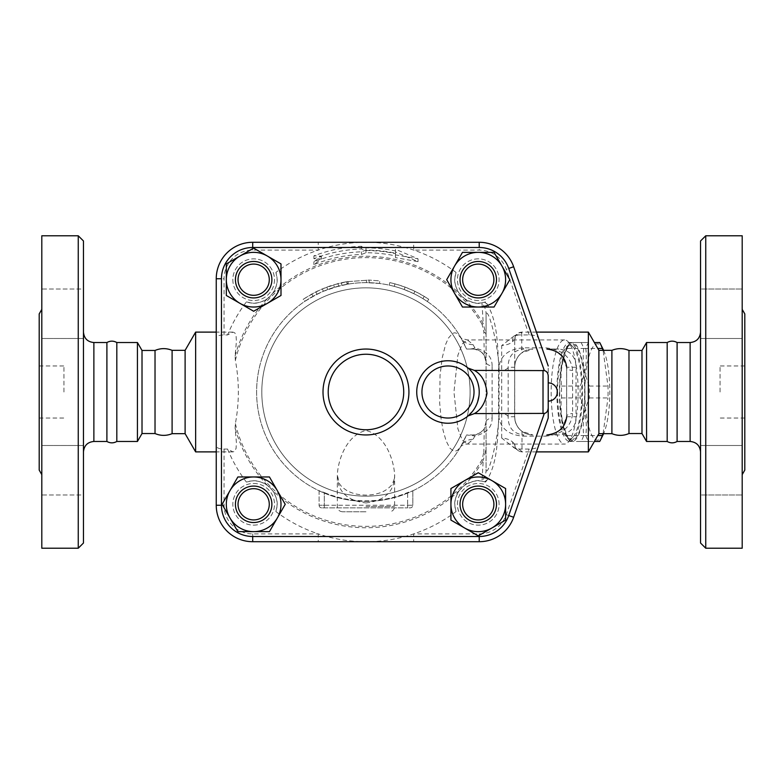 <?xml version="1.0" encoding="UTF-8"?>
<svg xmlns="http://www.w3.org/2000/svg" width="784" height="784" viewBox="0 0 784 784"><rect width="100%" height="100%" fill="white"/><g stroke="black" fill="none" stroke-linecap="round" stroke-linejoin="round"><path stroke-width="0.59" stroke-dasharray="3.92 2.94" d="M172.098 350.34L172.098 433.66M155.026 350.458L155.026 433.542M142.012 350.458L142.012 433.542M137.435 342.53L137.435 441.47M116.816 342.53L116.816 441.47M106.898 342.53L106.898 441.47M83.467 392L83.467 332.112L83.467 392M83.467 543.018L83.467 240.982M83.467 494.978L83.467 445.508L83.467 494.978L83.467 470.243L83.467 494.978L41.807 494.978L41.807 445.508L83.467 445.508L83.467 470.243L83.467 445.508L41.807 445.508L41.807 494.978L41.807 445.508L41.807 494.978L83.467 494.978M83.467 289.022L83.467 338.492L83.467 289.022L83.467 313.757L83.467 289.022L41.807 289.022L41.807 338.492L83.467 338.492L83.467 313.757L83.467 338.492L41.807 338.492L41.807 289.022L41.807 338.492L41.807 289.022L83.467 289.022M78.253 235.778L78.253 548.222M41.807 235.778L41.807 548.222M41.807 392L41.807 309.376L41.807 392M39.2 313.894L39.2 470.106M39.2 392L39.2 365.961L39.2 392M63.935 392L63.935 365.961L63.935 392M185.112 350.34L185.112 433.66M195.637 332.112L195.637 451.888M216.247 338.071L216.247 445.929C216.57 447.929 219.167 448.967 224.057 449.046L227.546 449.046L232.966 451.888L234.553 451.368L236.082 448.379L236.405 442.45L235.102 428.064L235.367 423.654C239.336 402.555 239.336 381.445 235.367 360.346L235.102 355.936L236.415 341.334L236.053 335.464L234.926 332.984L232.966 332.112L227.546 334.954L224.057 334.954C219.167 335.033 216.56 336.071 216.247 338.071L216.247 278.741A36.456 36.456 0 0 1 252.703 242.285L479.22 242.285A36.456 36.456 0 0 1 513.647 266.746L548.222 365.961L513.647 266.746A36.456 36.456 0 0 0 479.22 242.285L252.703 242.285A36.456 36.456 0 0 0 216.247 278.741L216.247 505.259L216.247 278.741A36.456 36.456 0 0 1 252.703 242.285L318.235 242.285L318.235 250.096A149.715 149.715 0 0 0 275.919 272.391A23.432 23.432 0 0 1 246.352 301.958A149.715 149.715 0 0 0 227.546 334.954M227.546 449.046A149.715 149.715 0 0 0 246.352 482.042A23.432 23.432 0 0 1 275.919 511.609A149.715 149.715 0 0 0 318.235 533.904L318.235 541.715L252.703 541.715A36.456 36.456 0 0 1 216.247 505.259A36.456 36.456 0 0 0 252.703 541.715L479.22 541.715A36.456 36.456 0 0 0 513.647 517.254A36.456 36.456 0 0 1 479.22 541.715L252.703 541.715A36.456 36.456 0 0 1 216.247 505.259L216.247 445.929M253.653 297.92A18.228 18.228 0 0 0 269.441 270.578A18.228 18.228 0 0 0 237.875 270.578A18.228 18.228 0 0 0 253.653 297.92A18.228 18.228 0 0 1 237.875 270.578A18.228 18.228 0 0 1 269.441 270.578A18.228 18.228 0 0 1 253.653 297.92A18.228 18.228 0 0 1 237.875 270.578A18.228 18.228 0 0 1 269.441 270.578A18.228 18.228 0 0 1 253.653 297.92A18.228 18.228 0 0 0 269.441 270.578A18.228 18.228 0 0 0 237.875 270.578A18.228 18.228 0 0 0 253.653 297.92A18.228 18.228 0 0 1 237.875 270.578A18.228 18.228 0 0 1 269.441 270.578A18.228 18.228 0 0 1 253.653 297.92M253.653 295.313A15.621 15.621 0 0 0 267.187 271.881A15.621 15.621 0 0 0 240.129 271.881A15.621 15.621 0 0 0 253.653 295.313M548.222 382.886L548.222 401.114M470.106 392A104.145 104.145 0 0 1 313.894 482.199A104.145 104.145 0 0 1 313.894 301.801A104.145 104.145 0 0 1 470.106 392A104.145 104.145 0 0 1 313.894 482.199A104.145 104.145 0 0 1 313.894 301.801A104.145 104.145 0 0 1 470.106 392M478.269 486.08A18.228 18.228 0 0 1 494.057 513.422A18.228 18.228 0 0 1 462.482 513.422A18.228 18.228 0 0 1 478.269 486.08A18.228 18.228 0 0 0 462.482 513.422A18.228 18.228 0 0 0 494.057 513.422A18.228 18.228 0 0 0 478.269 486.08A18.228 18.228 0 0 1 494.057 513.422A18.228 18.228 0 0 1 462.482 513.422A18.228 18.228 0 0 1 478.269 486.08A18.228 18.228 0 0 0 462.482 513.422A18.228 18.228 0 0 0 494.057 513.422A18.228 18.228 0 0 0 478.269 486.08A18.228 18.228 0 0 1 494.057 513.422A18.228 18.228 0 0 1 462.482 513.422A18.228 18.228 0 0 1 478.269 486.08M271.881 504.308A18.228 18.228 0 0 1 244.539 520.086A18.228 18.228 0 0 1 244.539 488.52A18.228 18.228 0 0 1 271.881 504.308A18.228 18.228 0 0 0 244.539 488.52A18.228 18.228 0 0 0 244.539 520.086A18.228 18.228 0 0 0 271.881 504.308A18.228 18.228 0 0 1 244.539 520.086A18.228 18.228 0 0 1 244.539 488.52A18.228 18.228 0 0 1 271.881 504.308A18.228 18.228 0 0 0 244.539 488.52A18.228 18.228 0 0 0 244.539 520.086A18.228 18.228 0 0 0 271.881 504.308A18.228 18.228 0 0 1 244.539 520.086A18.228 18.228 0 0 1 244.539 488.52A18.228 18.228 0 0 1 271.881 504.308M460.041 279.692A18.228 18.228 0 0 1 487.383 263.914A18.228 18.228 0 0 1 487.383 295.48A18.228 18.228 0 0 1 460.041 279.692A18.228 18.228 0 0 0 487.383 295.48A18.228 18.228 0 0 0 487.383 263.914A18.228 18.228 0 0 0 460.041 279.692A18.228 18.228 0 0 1 487.383 263.914A18.228 18.228 0 0 1 487.383 295.48A18.228 18.228 0 0 1 460.041 279.692A18.228 18.228 0 0 0 487.383 295.48A18.228 18.228 0 0 0 487.383 263.914A18.228 18.228 0 0 0 460.041 279.692A18.228 18.228 0 0 1 487.383 263.914A18.228 18.228 0 0 1 487.383 295.48A18.228 18.228 0 0 1 460.041 279.692M274.488 279.692A20.825 20.825 0 0 1 253.653 300.527A20.825 20.825 0 0 1 232.828 279.692A20.825 20.825 0 0 1 253.653 258.867A20.825 20.825 0 0 1 274.488 279.692M478.269 300.527A20.825 20.825 0 0 1 457.444 279.692A20.825 20.825 0 0 1 478.269 258.867A20.825 20.825 0 0 1 499.094 279.692A20.825 20.825 0 0 1 478.269 300.527M478.269 258.867A20.825 20.825 0 0 0 460.228 290.109A20.825 20.825 0 0 0 496.311 290.109A20.825 20.825 0 0 0 478.269 258.867M457.444 504.308A20.825 20.825 0 0 1 478.269 483.473A20.825 20.825 0 0 1 499.094 504.308A20.825 20.825 0 0 1 478.269 525.133A20.825 20.825 0 0 1 457.444 504.308M253.653 483.473A20.825 20.825 0 0 1 274.488 504.308A20.825 20.825 0 0 1 253.653 525.133A20.825 20.825 0 0 1 232.828 504.308A20.825 20.825 0 0 1 253.653 483.473M499.094 504.308A20.825 20.825 0 0 0 467.852 486.266A20.825 20.825 0 0 0 467.852 522.35A20.825 20.825 0 0 0 499.094 504.308M253.653 525.133A20.825 20.825 0 0 0 271.695 493.891A20.825 20.825 0 0 0 235.621 493.891A20.825 20.825 0 0 0 253.653 525.133M232.828 279.692A20.825 20.825 0 0 0 264.071 297.734A20.825 20.825 0 0 0 264.071 261.65A20.825 20.825 0 0 0 232.828 279.692M512.707 442.098L514.706 444.332A7.291 7.252 -0 0 0 521.997 451.594L518.881 449.046A7.291 5.958 117 0 1 515.578 448.595A7.291 5.958 117 0 1 512.707 442.098C510.178 439.795 506.503 438.423 501.682 437.991L514.324 448.007L518.881 449.046L529.141 449.046C534.276 449.007 537.393 447.968 538.5 445.929L513.647 517.254L548.222 418.039L548.222 365.961L538.5 338.071C537.393 336.032 534.276 334.993 529.141 334.954L518.528 334.954L514.157 335.924L501.682 345.568C506.425 345.176 510.07 343.862 512.618 341.648A7.027 5.704 63.7 0 1 515.411 335.346A7.027 5.704 63.7 0 1 518.528 334.954L521.732 332.406A7.027 6.997 180 0 0 514.706 339.403L512.618 341.648M468.097 415.912A31.242 31.242 0 0 1 416.735 392A31.242 31.242 0 0 1 468.097 368.088L470.9 370.773M280.995 263.914L280.995 295.48L253.653 311.258L226.321 295.48L226.321 263.914L253.653 248.126L280.995 263.914M494.057 307.034L462.482 307.034L446.704 279.692L462.482 252.36L494.057 252.36L509.835 279.692L494.057 307.034M450.927 520.086L450.927 488.52L478.269 472.742L505.611 488.52L505.611 520.086L478.269 535.874L450.927 520.086M237.875 476.966L269.441 476.966L285.229 504.308L269.441 531.64L237.875 531.64L222.088 504.308L237.875 476.966M472.203 372.263L473.654 374.193M474.751 375.889L475.124 376.526M476.437 379.093L477.191 380.926M477.681 382.288L479.22 391.432M479.181 393.637L478.975 395.969M477.642 401.82L476.349 405.083M475.202 407.337L474.271 408.876M473.634 409.836L472.252 411.669M456.004 272.391C455.132 278.075 452.368 281.789 459.267 293.402L464.559 298.694C472.674 303.045 478.485 304.417 481.984 302.83L485.57 301.958A23.432 23.432 0 0 1 456.004 272.391A149.715 149.715 0 0 0 373.262 242.462L358.66 242.462A149.715 149.715 0 0 0 318.235 250.096L252.703 250.096A28.645 28.645 0 0 0 224.057 278.741L224.057 334.954M246.352 301.958C252.036 302.83 255.751 305.593 267.364 298.694L272.656 293.402C279.555 281.789 276.791 278.075 275.919 272.391M395.489 251.978L395.489 253.663A141.453 141.453 0 0 0 365.961 250.547L361.453 248.969A143.1 143.1 0 0 0 313.894 258.71L321.401 258.916L313.894 264.639A137.592 137.592 0 0 1 361.453 254.477L365.961 252.752A139.248 139.248 0 0 1 395.489 255.917L395.489 257.613L418.039 261.67L395.489 251.978L395.489 249.253L418.039 258.808L395.489 254.888L395.489 253.193A141.904 141.904 0 0 0 365.961 250.096L361.453 251.821A140.258 140.258 0 0 0 313.894 261.768L321.401 256.113L313.894 255.858A145.765 145.765 0 0 1 361.453 246.303L365.961 247.891A144.109 144.109 0 0 1 395.489 250.949L395.489 249.253M484.63 302.252L487.168 304.114A149.715 149.715 0 0 0 485.57 301.958M224.057 449.046L224.057 505.259A28.645 28.645 0 0 0 252.703 533.904L318.235 533.904A149.715 149.715 0 0 0 358.66 541.538L373.262 541.538A149.715 149.715 0 0 0 456.004 511.609A23.432 23.432 0 0 1 485.57 482.042A149.715 149.715 0 0 0 487.168 479.886C498.634 460.081 497.213 435.757 499.085 414.099L499.085 369.901C497.213 348.243 498.634 323.919 487.168 304.114M499.085 369.901C498.614 345.705 488.02 306.74 486.06 313.963L486.06 334.719A7.811 4.087 0 0 0 483.846 331.867L482.062 324.331L483.238 323.645L481.993 303.114A18.228 17.219 180 0 1 486.06 313.963L486.06 470.037A18.228 17.219 0 0 1 481.993 480.886L483.238 460.355A135.74 135.74 0 0 1 464.559 485.306L459.267 490.598C452.368 502.211 455.132 505.925 456.004 511.609M462.648 279.692A15.621 15.621 0 0 0 486.08 293.226A15.621 15.621 0 0 0 486.08 266.168A15.621 15.621 0 0 0 462.648 279.692M478.269 488.687A15.621 15.621 0 0 0 464.736 512.119A15.621 15.621 0 0 0 491.803 512.119A15.621 15.621 0 0 0 478.269 488.687M485.57 482.042L481.984 481.17C478.485 479.583 472.674 480.955 464.559 485.306M269.275 504.308A15.621 15.621 0 0 0 245.843 490.774A15.621 15.621 0 0 0 245.843 517.832A15.621 15.621 0 0 0 269.275 504.308M275.919 511.609C276.791 505.925 279.555 502.211 272.656 490.598L267.364 485.306C255.751 478.407 252.046 481.17 246.352 482.042M487.168 479.886L484.63 481.748M395.489 250.949L395.489 253.663M365.961 247.891L365.961 250.547M361.453 246.303L361.453 248.969M313.894 255.858L313.894 258.71M321.401 256.113L321.401 258.916M313.894 261.768L313.894 264.639M418.039 258.808L418.039 261.67M395.489 254.888L395.489 257.613M395.489 253.193L395.489 255.917M365.961 250.096L365.961 252.752M361.453 251.821L361.453 254.477M318.235 242.285L359.033 242.285A7.811 1.754 -90 0 0 358.66 242.462M529.141 334.954L506.268 269.314A28.645 28.645 0 0 0 479.22 250.096L413.687 250.096L413.687 242.285L479.22 242.285A36.456 36.456 0 0 1 513.647 266.746L538.5 338.071M373.262 242.462A7.811 1.754 90 0 0 372.89 242.285L413.687 242.285M359.033 242.285L372.89 242.285M358.66 541.538A7.811 1.754 -90 0 0 359.033 541.715L318.235 541.715M506.268 514.686L513.647 517.254A36.456 36.456 0 0 1 479.22 541.715L413.687 541.715L413.687 533.904L479.22 533.904A28.645 28.645 0 0 0 506.268 514.686L529.141 449.046M413.687 541.715L372.89 541.715A7.811 1.754 90 0 0 373.262 541.538M363.972 541.715L359.033 541.715M464.559 298.694A135.74 135.74 0 0 1 483.238 323.645L486.06 334.719L486.06 421.939A7.811 4.008 180 0 1 492.127 418.039L492.127 365.961A7.811 4.008 0 0 1 486.06 362.061L484.247 355.426L483.846 331.867M484.247 355.426C480.808 350.85 477.064 348.723 473.046 349.037C481.484 350.281 485.825 354.623 486.06 362.061M492.127 365.961C492.136 356.7 486.413 350.722 474.937 348.037L472.458 348.704A7.811 2.019 -90 0 0 473.046 349.037L466.529 349.037A109.358 109.358 0 0 0 299.076 305.486A109.358 109.358 0 0 0 299.076 478.514A109.358 109.358 0 0 0 466.529 434.963L460.943 446.194L457.533 450.261L455.308 451.192L453.387 450.996L449.742 447.987L446.086 440.863L443.048 430.249L441.127 419.156L439.697 403.211L440.04 375.32L442.264 357.641L445.567 344.568L448.389 338.12L452.574 333.367L454.759 332.769L456.945 333.376L461.129 338.129A15.621 13.72 150.5 0 0 473.046 344.646L467.44 339.923L462.276 343.892L457.905 355.181L453.965 392L457.905 428.819L462.276 440.108L467.44 444.077L473.046 439.354L474.937 435.963C486.413 433.278 492.136 427.3 492.127 418.039M474.937 348.037L473.046 344.646L467.44 339.923L462.276 343.892L457.905 355.181L453.965 392L457.905 428.819L462.276 440.108L467.44 444.077L473.046 439.354A15.621 13.72 29.5 0 0 461.129 445.871L460.629 446.655L461.747 445.714C461.384 445.204 468.068 443.577 467.44 444.077L564.647 444.077A52.077 13.475 90 0 1 551.172 392A52.077 13.475 90 0 1 564.647 339.923A52.077 13.475 90 0 1 568.253 341.834A52.077 13.475 90 0 1 578.122 392A52.077 13.475 90 0 1 568.253 442.166A52.077 13.475 90 0 1 564.647 444.077M522.85 347.851C507.228 349.272 499.124 356.818 498.555 370.489L498.555 413.511C499.134 427.192 507.228 434.738 522.85 436.149A7.811 2.019 90 0 1 523.918 434.963C513.334 433.826 508.091 427.75 508.179 416.735L508.179 367.265C508.081 356.259 513.334 350.183 523.918 349.037A7.811 2.019 90 0 1 522.85 347.851L545.831 347.851C562.402 349.693 571.33 357.239 572.614 370.489L572.614 413.511C571.33 426.761 562.402 434.307 545.831 436.149A7.811 2.019 90 0 1 546.899 434.963L558.855 434.963C570.154 433.532 575.887 427.456 576.024 416.735L576.024 367.265C575.858 356.514 570.135 350.448 558.855 349.037L546.899 349.037A7.811 2.019 90 0 1 545.831 347.851M557.542 392A46.864 12.132 -90 0 0 572.928 437.149A46.864 12.132 -90 0 0 581.806 392A46.864 12.132 -90 0 0 572.928 346.851A46.864 12.132 -90 0 0 557.542 392M556.875 392A49.47 12.809 -90 0 0 569.674 441.47A49.47 12.809 -90 0 0 580.768 367.265A49.47 12.809 -90 0 0 569.674 342.53A49.47 12.809 -90 0 0 556.875 392M583.276 367.265A49.47 12.809 -90 0 0 572.193 342.53A49.47 12.809 -90 0 0 559.384 392A49.47 12.809 -90 0 0 572.193 441.47A49.47 12.809 -90 0 0 583.276 367.265M559.727 392A48.167 12.466 -90 0 0 566.401 434.669A48.167 12.466 -90 0 0 584.658 392A48.167 12.466 -90 0 0 566.401 349.331A48.167 12.466 -90 0 0 559.727 392M583.737 348.459C582.198 360.993 584.07 373.537 589.352 386.071A54.027 13.985 90 0 1 589.352 397.929C584.07 410.463 582.198 423.007 583.737 435.541A54.027 13.985 90 0 1 581.081 441.47L569.841 441.47A54.027 13.985 90 0 1 568.968 439.853A54.027 13.985 90 0 1 567.175 435.541C561.893 423.007 560.021 410.463 561.56 397.929A54.027 13.985 90 0 1 561.471 392A54.027 13.985 90 0 1 561.56 386.071C560.021 373.537 561.893 360.993 567.175 348.459A54.027 13.985 90 0 1 568.968 344.147A54.027 13.985 90 0 1 569.841 342.53L581.081 342.53A54.027 13.985 90 0 1 583.737 348.459L597.8 348.459M589.352 397.929L607.972 397.929A54.027 13.985 -90 0 0 607.972 386.071L603.102 350.34M589.352 386.071L607.972 386.071M603.131 434.669A48.167 12.466 90 0 1 584.874 392A48.167 12.466 90 0 1 603.131 349.331M603.602 350.34A48.167 12.466 90 0 1 603.602 433.66M581.081 342.53L588.451 342.53A54.027 13.985 -90 0 0 585.795 348.459C587.334 360.993 585.462 373.537 580.18 386.071A54.027 13.985 -90 0 0 580.091 392A54.027 13.985 -90 0 0 580.18 397.929C585.462 410.463 587.334 423.007 585.795 435.541A54.027 13.985 -90 0 0 588.451 441.47L599.691 441.47M603.102 433.66L607.972 397.929M583.737 435.541L597.8 435.541M581.081 441.47L594.38 441.47M569.841 441.47L588.451 441.47M567.175 435.541L585.795 435.541M561.56 397.929L580.18 397.929M569.841 342.53L588.451 342.53M567.175 348.459L585.795 348.459M561.56 386.071L580.18 386.071M319.098 490.666L319.098 505.259A2.607 2.607 0 0 0 321.705 507.865A2.607 2.607 0 0 1 319.098 505.259L319.098 490.666L324.302 492.568L324.302 507.865L321.705 507.865L407.621 507.865L324.302 507.865L324.302 505.259L412.825 505.259A2.607 2.607 0 0 1 410.228 507.865L407.621 507.865L410.228 507.865A2.607 2.607 0 0 0 412.825 505.259L412.825 490.804A109.358 109.358 0 0 0 461.129 445.871M564.647 339.923L467.44 339.923C462.266 338.747 459.992 337.884 460.629 337.345L461.129 338.129A109.358 109.358 0 0 0 285.895 317.51A109.358 109.358 0 0 0 319.098 490.804L324.302 493.107A109.358 109.358 0 0 0 407.621 493.107L412.825 490.804L407.621 492.568A108.858 108.858 0 0 1 324.302 492.568M412.825 490.666L412.825 505.259L407.621 505.259L407.621 492.568M461.129 338.129L466.529 349.037L473.046 349.037M347.812 284.161L348.331 284.073L347.89 281.505L333.631 284.808C327.516 286.699 321.587 289.061 315.844 291.883L303.183 299.292L304.643 301.448L317.01 294.216C322.616 291.452 328.408 289.149 334.386 287.307L347.812 284.161L338.659 286.111L323.38 291.276L313.071 296.283L305.084 301.154L303.633 298.998L311.816 294.01L322.371 288.875L338.012 283.583L347.381 281.593L347.812 284.161M422.899 298.635C428.564 302.252 428.564 302.252 422.899 298.635C428.564 302.252 428.564 302.252 422.899 298.635A109.358 109.358 0 0 0 394.274 286.376C387.757 284.768 387.757 284.768 394.274 286.376C387.757 284.768 387.757 284.768 394.274 286.376A109.358 109.358 0 0 1 404.191 289.541L413.766 293.647A109.358 109.358 0 0 1 422.899 298.635L424.252 296.411C430.053 300.115 430.053 300.115 424.252 296.411C430.053 300.115 430.053 300.115 424.252 296.411C415.089 290.835 405.318 286.65 394.95 283.857L405.103 287.111L414.903 291.305L424.252 296.411L422.899 298.635M379.466 283.485L366.481 282.642A109.358 109.358 0 0 0 347.047 284.288C340.462 285.592 340.462 285.592 347.047 284.288C340.462 285.592 340.462 285.592 347.047 284.288A109.358 109.358 0 0 1 369.088 282.691L379.466 283.485L379.789 280.897L369.166 280.084L379.789 280.897L379.466 283.485M394.95 283.857C388.276 282.211 388.276 282.211 394.95 283.857C388.276 282.211 388.276 282.211 394.95 283.857L394.274 286.376L394.95 283.857M413.766 293.647L414.903 291.305L413.766 293.647M404.191 289.541L405.103 287.111L404.191 289.541M369.088 282.691L369.166 280.084L346.597 281.73C339.854 283.053 339.854 283.053 346.597 281.73C339.854 283.053 339.854 283.053 346.597 281.73L369.166 280.084L369.088 282.691L369.166 280.084M365.961 502.916C385.003 500.702 394.548 491.401 394.607 475.026L394.607 475.026C393.999 460.443 385.63 435.198 365.991 430.504C346.312 435.149 337.943 460.394 337.326 475.026L337.326 475.026C337.385 491.401 346.94 500.702 365.961 502.916M365.961 511.766L342.53 511.766L365.961 511.766M235.367 423.654A134.378 134.378 0 0 0 482.062 459.669L483.846 452.133A7.811 4.087 180 0 0 486.06 449.281L486.06 421.939C485.825 429.377 481.484 433.719 473.046 434.963L466.529 434.963L474.937 435.963M472.458 348.704L470.106 349.037M498.555 370.489A7.811 3.254 177.7 0 0 508.179 367.265L514.637 367.265A18.228 18.159 -90 0 1 532.787 349.037M498.555 413.511A7.811 3.254 -177.7 0 1 508.179 416.735L514.706 416.735L514.706 339.149L514.706 416.735A18.228 18.228 0 0 0 532.924 434.963L521.997 431.318C517.381 427.79 514.961 422.929 514.706 416.735A18.228 18.228 0 0 0 532.924 434.963M576.024 367.265L566.675 367.265A7.811 3.254 177.7 0 0 566.646 367.578A7.811 3.254 177.7 0 0 572.614 370.489M566.675 367.265L566.675 416.735A7.811 3.254 -177.7 0 1 566.646 416.422A7.811 3.254 -177.7 0 1 572.614 413.511M558.855 434.963L546.899 434.963C552.357 434.493 556.297 433.15 558.698 430.926L562.834 426.859L566.656 416.422L566.656 367.578L562.442 356.651L555.944 351.34C551.956 349.566 548.947 348.802 546.899 349.037L558.855 349.037M470.106 434.963L473.046 434.963A7.811 2.019 -90 0 0 472.458 435.296M482.062 459.669L483.238 460.355L486.06 449.281L486.06 470.037C488.02 477.26 498.614 438.295 499.085 414.099M486.06 421.939L484.247 428.574L483.846 452.133M473.046 434.963C477.064 435.277 480.808 433.15 484.247 428.574M514.706 367.265C514.951 361.179 517.293 356.387 521.732 352.878L532.924 349.037A18.228 18.228 0 0 0 514.706 367.265L514.637 416.735A18.228 18.159 -90 0 0 532.787 434.963M538.5 445.929L548.222 418.039L548.222 365.961M588.363 332.112L588.363 451.888M598.888 350.34L598.888 433.66M611.902 350.34L611.902 433.66M628.974 350.458L628.974 433.542M641.988 350.458L641.988 433.542M646.565 342.53L646.565 441.47M667.184 342.53L667.184 441.47M677.102 342.53L677.102 441.47M700.533 392L700.533 332.112L700.533 392M700.533 543.018L700.533 240.982M700.533 494.978L700.533 445.508L700.533 494.978L700.533 445.508L700.533 494.978L742.193 494.978L700.533 494.978M700.533 289.022L700.533 338.492L700.533 289.022L700.533 338.492L700.533 289.022L742.193 289.022L700.533 289.022M742.193 494.978L742.193 445.508L742.193 494.978M742.193 470.243L742.193 445.508L742.193 470.243M742.193 289.022L742.193 338.492L742.193 289.022M742.193 313.757L742.193 338.492L742.193 313.757M705.747 235.778L705.747 548.222M742.193 235.778L742.193 548.222M742.193 392L742.193 309.376L742.193 392M744.8 313.894L744.8 470.106M744.8 392L744.8 418.039L744.8 392M720.065 392L720.065 365.961L720.065 392M408.925 392A42.963 42.963 0 0 1 344.48 429.201A42.963 42.963 0 0 1 344.48 354.799A42.963 42.963 0 0 1 408.925 392A42.963 42.963 0 0 1 344.48 429.201A42.963 42.963 0 0 1 344.48 354.799A42.963 42.963 0 0 1 408.925 392M93.874 441.47L93.874 342.53M272.656 293.402A135.74 135.74 0 0 1 459.267 293.402M501.682 437.991L501.682 345.568M267.364 485.306A135.74 135.74 0 0 1 235.102 428.064M459.267 490.598A135.74 135.74 0 0 1 272.656 490.598M235.102 355.936A135.74 135.74 0 0 1 267.364 298.694M216.247 278.741L224.057 278.741M252.703 242.285L252.703 250.096M479.22 242.285L479.22 250.096M513.647 266.746L506.268 269.314M216.247 505.259L224.057 505.259M252.703 533.904L252.703 541.715M479.22 533.904L479.22 541.715M482.062 324.331A134.378 134.378 0 0 0 235.367 360.346M522.85 436.149L545.831 436.149M407.621 493.107L407.621 507.865L407.621 505.259L319.098 505.259L324.302 505.259L324.302 493.107M321.705 507.865A2.607 2.607 0 0 1 319.098 505.259M338.659 286.111L338.012 283.583M334.386 287.307L333.631 284.808M317.01 294.216L315.844 291.883M313.071 296.283L311.816 294.01M323.38 291.276L322.371 288.875M327.732 289.551L326.82 287.111M347.047 284.288L346.597 281.73L347.047 284.288M366.481 282.642L366.5 280.045M365.961 506.562L394.607 506.562L365.961 506.562M566.675 416.735L576.024 416.735M521.732 332.406L521.732 352.878M514.324 448.007L516.901 449.359C516.068 449.124 515.333 447.458 514.706 444.332M521.997 431.318L521.997 451.594M690.126 441.47L690.126 342.53M39.2 418.039L63.935 418.039M39.2 365.961L63.935 365.961M232.966 332.112L216.247 332.112M232.966 451.888L216.247 451.888M572.928 346.851L568.253 341.834M572.928 437.149L568.253 442.166M569.674 441.47L572.193 441.47M569.674 342.53L572.193 342.53M566.401 434.669L568.968 439.853M566.401 349.331L568.968 344.147M428.74 299.292L427.28 301.448M389.775 282.603L389.217 285.151M341.942 285.317L341.373 282.779M342.53 511.766C339.364 511.462 337.63 509.727 337.326 506.562L337.326 475.026L339.305 483.238C340.099 485.306 342.579 487.726 346.763 490.48C351.761 493.41 358.161 494.949 365.961 495.106C373.792 494.949 380.201 493.401 385.199 490.461C389.413 487.638 391.863 485.267 392.559 483.356C394.264 479.504 394.95 476.731 394.607 475.026L394.607 506.562C394.293 509.727 392.559 511.462 389.393 511.766M514.157 335.924L516.832 334.552L514.706 339.403M536.423 332.112L521.732 332.112C517.46 332.534 515.117 334.876 514.706 339.149M536.423 451.888L521.997 451.888C517.567 451.447 515.137 449.016 514.706 444.597M700.533 445.508L742.193 445.508L700.533 445.508M700.533 338.492L742.193 338.492L700.533 338.492M744.8 418.039L720.065 418.039M744.8 365.961L720.065 365.961"/><path stroke-width="1.18" d="M172.098 350.34L185.112 350.34L185.112 433.66L172.098 433.66L172.098 350.34C166.394 348.027 160.7 348.057 155.026 350.458L142.012 350.458L137.435 342.53L116.816 342.53C113.523 340.697 110.211 340.697 106.898 342.53L93.874 342.53L93.874 441.47C87.553 442.088 84.084 445.557 83.467 451.888M172.098 433.66C166.394 435.973 160.7 435.943 155.026 433.542L155.026 350.458M155.026 433.542L142.012 433.542L142.012 350.458M142.012 433.542L137.435 441.47L137.435 342.53M137.435 441.47L116.816 441.47L116.816 342.53M116.816 441.47C113.523 443.303 110.211 443.303 106.898 441.47L106.898 342.53M83.467 392L83.467 543.018L78.253 548.222L78.253 235.778L83.467 240.982L83.467 392M78.253 548.222L41.807 548.222L41.807 235.778L78.253 235.778M41.807 474.624L39.2 470.106L39.2 313.894L41.807 309.376M185.112 433.66L195.637 451.888L195.637 332.112L185.112 350.34M468.097 368.088L474.379 370.411L544.321 370.597C546.673 371.146 547.977 372.959 548.222 376.016L548.222 382.886A9.114 9.114 0 0 1 557.336 392A9.114 9.114 0 0 1 548.222 401.114L548.222 418.039L513.647 517.254L548.222 418.039L548.222 407.984C547.859 411.228 546.566 413.041 544.321 413.403L474.379 413.589L468.097 415.912L472.252 411.669M548.222 365.961L513.647 266.746A36.456 36.456 0 0 0 479.22 242.285L252.703 242.285A36.456 36.456 0 0 0 216.247 278.741L216.247 505.259A36.456 36.456 0 0 0 252.703 541.715L479.22 541.715A36.456 36.456 0 0 0 513.647 517.254L508.728 515.539A31.242 31.242 0 0 1 479.22 536.501L479.22 541.715M226.321 295.48L226.321 263.914L239.992 256.015A27.342 27.342 0 0 0 239.992 303.369L226.321 295.48M239.992 256.015L253.653 248.126L267.324 256.015A27.342 27.342 0 0 0 239.992 256.015M267.324 256.015L280.995 263.914L280.995 279.692A27.342 27.342 0 0 0 267.324 256.015M462.482 252.36L494.057 252.36L501.946 266.021A27.342 27.342 0 0 0 454.593 266.021L462.482 252.36M501.946 266.021L509.835 279.692L501.946 293.363A27.342 27.342 0 0 0 501.946 266.021M501.946 293.363L494.057 307.034L478.269 307.034A27.342 27.342 0 0 0 501.946 293.363M505.611 488.52L505.611 520.086L491.94 527.985A27.342 27.342 0 0 0 491.94 480.631L505.611 488.52M491.94 527.985L478.269 535.874L464.598 527.985A27.342 27.342 0 0 0 491.94 527.985M464.598 527.985L450.927 520.086L450.927 504.308A27.342 27.342 0 0 0 464.598 527.985M280.995 279.692L280.995 295.48L267.324 303.369A27.342 27.342 0 0 0 280.995 279.692M267.324 303.369L253.653 311.258L239.992 303.369A27.342 27.342 0 0 0 267.324 303.369M253.653 297.92A18.228 18.228 0 0 0 269.441 270.578A18.228 18.228 0 0 0 237.875 270.578A18.228 18.228 0 0 0 253.653 297.92M253.653 295.313A15.621 15.621 0 0 1 240.129 271.881A15.621 15.621 0 0 1 267.187 271.881A15.621 15.621 0 0 1 253.653 295.313M478.269 307.034L462.482 307.034L454.593 293.363A27.342 27.342 0 0 0 478.269 307.034M454.593 293.363L446.704 279.692L454.593 266.021A27.342 27.342 0 0 0 454.593 293.363M460.041 279.692A18.228 18.228 0 0 0 487.383 295.48A18.228 18.228 0 0 0 487.383 263.914A18.228 18.228 0 0 0 460.041 279.692M462.648 279.692A15.621 15.621 0 0 1 486.08 266.168A15.621 15.621 0 0 1 486.08 293.226A15.621 15.621 0 0 1 462.648 279.692M450.927 504.308L450.927 488.52L464.598 480.631A27.342 27.342 0 0 0 450.927 504.308M464.598 480.631L478.269 472.742L491.94 480.631A27.342 27.342 0 0 0 464.598 480.631M478.269 486.08A18.228 18.228 0 0 0 462.482 513.422A18.228 18.228 0 0 0 494.057 513.422A18.228 18.228 0 0 0 478.269 486.08M478.269 488.687A15.621 15.621 0 0 1 491.803 512.119A15.621 15.621 0 0 1 464.736 512.119A15.621 15.621 0 0 1 478.269 488.687M269.441 531.64L237.875 531.64L229.977 517.979A27.342 27.342 0 0 0 277.33 517.979L269.441 531.64M229.977 517.979L222.088 504.308L229.977 490.637A27.342 27.342 0 0 0 229.977 517.979M229.977 490.637L237.875 476.966L253.653 476.966A27.342 27.342 0 0 0 229.977 490.637M253.653 476.966L269.441 476.966L277.33 490.637A27.342 27.342 0 0 0 253.653 476.966M277.33 490.637L285.229 504.308L277.33 517.979A27.342 27.342 0 0 0 277.33 490.637M271.881 504.308A18.228 18.228 0 0 0 244.539 488.52A18.228 18.228 0 0 0 244.539 520.086A18.228 18.228 0 0 0 271.881 504.308M269.275 504.308A15.621 15.621 0 0 1 245.843 517.832A15.621 15.621 0 0 1 245.843 490.774A15.621 15.621 0 0 1 269.275 504.308M470.9 370.773L472.203 372.263M473.654 374.193L474.751 375.889M475.124 376.526L476.437 379.093M477.191 380.926L477.681 382.288M479.22 391.432L479.181 393.637M478.975 395.969L477.642 401.82M476.349 405.083L475.202 407.337M474.271 408.876L473.634 409.836M479.22 392A31.242 31.242 0 0 0 447.978 360.758A31.242 31.242 0 0 0 416.735 392A31.242 31.242 0 0 0 447.978 423.242A31.242 31.242 0 0 0 479.22 392A31.242 31.242 0 0 0 447.978 360.758A31.242 31.242 0 0 0 416.735 392A31.242 31.242 0 0 0 447.978 423.242A31.242 31.242 0 0 0 479.22 392M548.222 376.016L548.222 407.984M474.379 413.589C480.788 410.022 484.992 403.329 486.982 393.509C486.031 382.229 481.827 374.536 474.379 370.411M372.89 541.715L363.972 541.715M603.102 350.34L602.347 348.459A54.027 13.985 -90 0 0 600.564 344.147L603.131 349.331A48.167 12.466 90 0 1 603.602 350.34M603.602 433.66A48.167 12.466 90 0 1 603.131 434.669L600.564 439.853A54.027 13.985 -90 0 0 602.347 435.541L603.102 433.66M599.691 342.53L594.38 342.53L599.691 342.53A54.027 13.985 -90 0 1 600.564 344.147M594.38 441.47L599.691 441.47A54.027 13.985 -90 0 0 600.564 439.853M597.8 435.541L602.347 435.541M597.8 348.459L602.347 348.459M546.899 349.037C558.718 350.517 565.313 356.593 566.675 367.265M566.675 416.735C565.313 427.407 558.718 433.483 546.899 434.963M598.888 433.66L598.888 350.34L611.902 350.34L611.902 433.66L598.888 433.66L588.363 451.888L588.363 332.112L536.423 332.112M611.902 433.66C617.616 435.973 623.3 435.943 628.974 433.542L628.974 350.458C623.3 348.057 617.616 348.027 611.902 350.34M628.974 433.542L641.988 433.542L641.988 350.458L628.974 350.458M641.988 433.542L646.565 441.47L646.565 342.53L641.988 350.458M646.565 441.47L667.184 441.47L667.184 342.53L646.565 342.53M667.184 441.47C670.487 443.303 673.799 443.303 677.102 441.47L677.102 342.53C673.799 340.697 670.487 340.697 667.184 342.53M700.533 392L700.533 543.018L705.747 548.222L705.747 235.778L700.533 240.982L700.533 392M705.747 548.222L742.193 548.222L742.193 235.778L705.747 235.778M742.193 474.624L744.8 470.106L744.8 313.894L742.193 309.376M408.925 392A42.963 42.963 0 0 0 344.48 354.799A42.963 42.963 0 0 0 344.48 429.201A42.963 42.963 0 0 0 408.925 392M479.22 536.501L252.703 536.501A31.242 31.242 0 0 1 221.46 505.259L221.46 278.741A31.242 31.242 0 0 1 252.703 247.499L479.22 247.499A31.242 31.242 0 0 1 508.728 268.461L513.647 266.746M508.728 268.461L544.321 370.597M479.22 247.499L479.22 242.285M252.703 247.499L252.703 242.285M221.46 278.741L216.247 278.741M221.46 505.259L216.247 505.259M252.703 536.501L252.703 541.715M544.321 413.403L508.728 515.539M474.016 392A26.039 26.039 0 0 1 434.963 414.55A26.039 26.039 0 0 1 434.963 369.45A26.039 26.039 0 0 1 474.016 392M543.018 370.411L543.018 413.589M677.102 342.53L690.126 342.53L690.126 441.47L677.102 441.47M403.721 392A37.75 37.75 0 0 1 347.087 424.693A37.75 37.75 0 0 1 347.087 359.307A37.75 37.75 0 0 1 403.721 392M106.898 441.47L93.874 441.47M93.874 342.53C87.553 341.912 84.084 338.443 83.467 332.112M216.247 332.112L195.637 332.112M216.247 451.888L195.637 451.888M588.363 451.888L536.423 451.888M598.888 350.34L588.363 332.112M690.126 441.47C696.447 442.088 699.916 445.557 700.533 451.888M690.126 342.53C696.447 341.912 699.916 338.443 700.533 332.112"/></g></svg>
